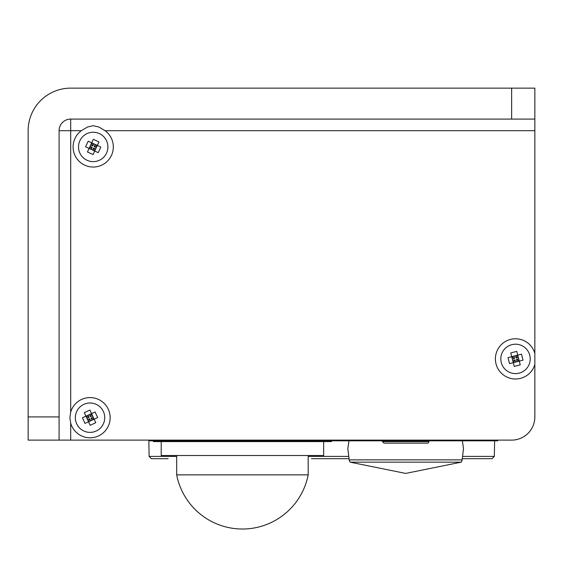 <?xml version="1.0" encoding="UTF-8"?>
<svg xmlns="http://www.w3.org/2000/svg" width="563" height="563" viewBox="0 0 563 563"><rect width="100%" height="100%" fill="white"/><g stroke="black" fill="none" stroke-linecap="round" stroke-linejoin="round"><path stroke-width="0.84" d="M499.268 440.118L511.64 440.118A23.21 23.21 0 0 0 534.85 416.916L534.85 364.416L534.85 416.916M321.726 458.69L349.06 458.69L321.726 458.69M168.168 458.69L151.433 458.69L149.118 456.41L148.829 440.118M462.547 456.41L494.335 456.41L492.02 458.69L462.265 458.69M311.452 458.69L349.06 458.69M534.85 353.367L534.85 364.416A20.113 20.113 0 0 1 495.398 358.891A20.113 20.113 0 0 1 534.85 353.367L534.85 88.138L484.567 88.138M105.506 88.138L70.699 88.138A42.549 42.549 0 0 0 28.15 130.686L28.15 440.118L511.64 440.118M59.094 130.686A11.605 11.605 0 0 1 70.699 119.082L70.699 130.686L59.094 130.686L59.094 416.916L28.15 416.916M70.699 440.118L70.699 423.214L69.896 417.69L70.699 412.165L70.699 130.686L81.346 130.686A20.113 20.113 0 0 0 73.099 146.929A20.113 20.113 0 0 0 102.318 164.86A20.113 20.113 0 0 0 105.07 130.686L534.85 130.686M70.699 423.214A20.113 20.113 0 0 0 101.664 434.101A20.113 20.113 0 0 0 101.664 401.278A20.113 20.113 0 0 0 70.699 412.165M81.346 130.686L87.504 127.027L93.212 125.683L98.912 127.027L105.07 130.686M59.094 440.118L59.094 416.916M70.699 88.138L511.64 88.138L511.64 119.082L534.85 119.082M511.64 119.082L70.699 119.082M92.036 420.174L91.065 418.063L94.141 419.196L91.551 413.58L95.063 411.961L97.652 417.577L85.013 423.418L82.416 417.795L91.551 413.58L90.418 416.662L92.522 415.684M89.44 414.551L90.418 416.662M88.039 415.205L89.01 417.31L85.928 416.177L88.525 421.793L89.658 418.717L90.629 420.821M85.928 416.177L84.309 412.665L89.925 410.068L91.551 413.58M94.141 419.196L95.766 422.707L90.15 425.304L88.525 421.793M86.906 418.281L89.01 417.31M87.554 419.688L89.658 418.717M91.065 418.063L93.169 417.092M83.873 404.347A14.701 14.701 0 0 1 104.676 419.02A14.701 14.701 0 0 1 81.565 429.696A14.701 14.701 0 0 1 83.873 404.347M96.343 147.534L94.239 146.556L97.322 145.43L91.706 142.819L93.331 139.314L98.947 141.918L97.322 145.43L93.085 154.551L87.469 151.947L91.706 142.819L92.832 145.901L93.81 143.797M90.727 144.923L92.832 145.901M90.073 146.331L92.184 147.309L89.102 148.435L94.711 151.039L93.585 147.956L95.689 148.935M89.102 148.435L85.59 146.809L88.194 141.193L91.706 142.819M97.322 145.43L100.826 147.056L98.222 152.672L94.711 151.039M91.206 149.413L92.184 147.309M92.606 150.061L93.585 147.956M94.239 146.556L95.21 144.452M79.876 140.743A14.701 14.701 0 0 1 105.232 138.484A14.701 14.701 0 0 1 94.514 161.574A14.701 14.701 0 0 1 79.876 140.743M513.984 356.097L514.568 358.342L511.739 356.682L513.294 362.671L509.55 363.642L507.995 357.653L517.728 355.119L521.472 354.148L523.027 360.137L513.294 362.671L514.955 359.834L512.71 360.419M515.539 362.086L514.955 359.834M517.038 361.692L516.454 359.447L519.283 361.108L517.728 355.119L516.067 357.948L515.483 355.703M519.283 361.108L520.254 364.852L514.265 366.414L513.294 362.671M511.739 356.682L510.761 352.938L516.75 351.375L517.728 355.119M518.699 358.863L516.454 359.447M518.312 357.364L516.067 357.948M514.568 358.342L512.323 358.927M519.213 373.121A14.701 14.701 0 0 1 501.344 354.986A14.701 14.701 0 0 1 525.983 348.581A14.701 14.701 0 0 1 519.213 373.121M153.474 440.822L153.474 441.596L331.396 441.596L331.396 440.822M428.865 441.596A1.548 1.548 0 0 1 427.324 443.144L384.001 443.144L382.453 441.596L428.872 441.596L428.865 440.822M149.603 440.118L149.603 440.822L497.72 440.822L497.72 440.118M323.662 441.596L323.662 455.523L161.208 455.523L161.208 441.596M308.186 474.862L176.676 474.862A66.997 66.997 0 0 0 308.186 474.862L308.186 455.523M176.676 455.523L176.676 474.862M348.954 440.822L347.821 448.556M463.504 448.556L462.364 440.822M405.663 473.42L350.151 462.167L349.292 460.555L350.151 459.865L461.174 459.865L462.033 460.555L461.174 462.167L405.663 473.42M457.768 459.865L353.149 459.865M348.779 456.41L308.186 456.41M176.676 456.41L149.118 456.41M350.151 462.167L461.174 462.167M494.335 456.41L494.61 440.822M382.453 441.596L382.453 440.822M349.292 460.555L347.8 448.514M462.033 460.555L463.518 448.514"/></g></svg>
